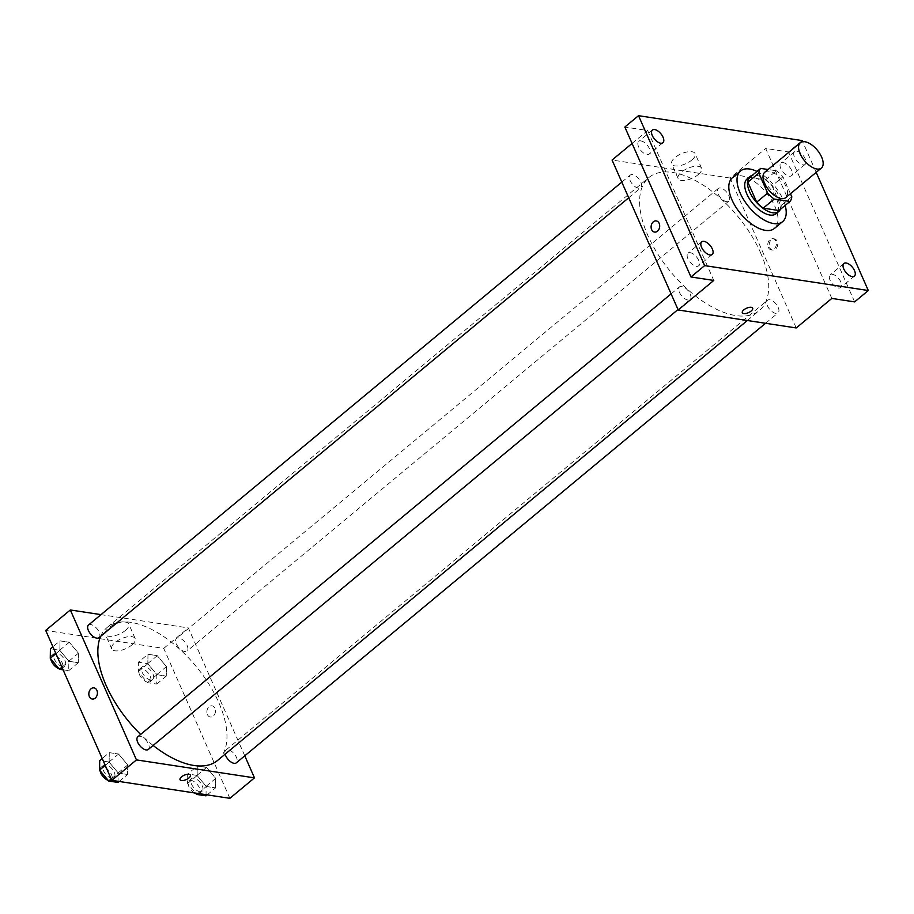 <?xml version="1.0" encoding="UTF-8"?>
<svg xmlns="http://www.w3.org/2000/svg" width="914" height="914" viewBox="0 0 914 914"><rect width="100%" height="100%" fill="white"/><g stroke="black" fill="none" stroke-linecap="round" stroke-linejoin="round"><path stroke-width="0.69" stroke-dasharray="4.57 3.43" d="M764.778 172.255A16.463 8.283 -129.7 0 1 786.029 186.559A16.463 8.283 -129.7 0 1 785.823 197.584M749.72 177.476L765.464 179.875L776.409 170.781L768.08 169.513M790.45 193.745L782.967 176.756A22.107 11.128 -129.7 0 0 776.409 170.781M791.787 196.761L780.842 205.844L772.022 185.85L782.967 176.756M780.842 205.844A22.107 11.128 -129.7 0 1 778.991 210.54M765.464 179.875A22.107 11.128 -129.7 0 1 772.022 185.85M780.407 209.363A22.633 11.391 50.3 0 0 773.118 186.73A22.633 11.391 50.3 0 0 752.211 175.408M747.161 178.87A22.633 11.391 -129.7 0 1 776.374 198.532A22.633 11.391 -129.7 0 1 776.089 213.693M756.986 171.444A32.927 16.578 -129.7 0 1 783.081 199.549A32.927 16.578 -129.7 0 1 785.183 205.399M732.377 177.773A32.927 16.578 -129.7 0 1 774.878 206.37A32.927 16.578 -129.7 0 1 774.444 228.431M796.848 151.221A8.237 4.147 -129.7 0 1 804.274 157.094A8.237 4.147 -129.7 0 1 805.12 164.371A8.237 4.147 -129.7 0 1 796.665 160.681A8.237 4.147 -129.7 0 1 794.597 151.701A8.237 4.147 -129.7 0 1 796.848 151.221M816.191 172.369L802.675 141.716M838.481 287.99A8.237 4.147 50.3 0 0 840.731 287.499A8.237 4.147 50.3 0 0 839.897 280.221A8.237 4.147 50.3 0 0 832.471 274.36A8.237 4.147 50.3 0 0 830.209 274.84A8.237 4.147 50.3 0 0 831.055 282.118A8.237 4.147 50.3 0 0 838.481 287.99M789.182 176.219A8.237 4.147 50.3 0 0 791.433 175.728A8.237 4.147 50.3 0 0 790.599 168.45A8.237 4.147 50.3 0 0 783.172 162.589A8.237 4.147 50.3 0 0 780.91 163.069A8.237 4.147 50.3 0 0 781.756 170.347A8.237 4.147 50.3 0 0 789.182 176.219M831.82 298.421L765.681 148.479L788.485 151.953L802.172 140.585M854.624 301.883L788.485 151.953M796.243 327.955L730.115 178.024L765.681 148.479M730.115 178.024L612.072 160.041M632.077 143.441L647.649 130.508L624.845 127.035M691.761 160.076A12.819 5.461 156.2 0 0 695.131 153.632A12.819 5.461 156.2 0 0 681.204 153.815A12.819 5.461 156.2 0 0 671.687 163.983A12.819 5.461 156.2 0 0 679.833 165.651A12.819 5.461 156.2 0 0 691.761 160.076M646.998 154.569A8.237 4.147 50.3 0 0 649.248 154.089A8.237 4.147 50.3 0 0 648.414 146.8A8.237 4.147 50.3 0 0 640.988 140.939A8.237 4.147 50.3 0 0 638.726 141.419A8.237 4.147 50.3 0 0 639.572 148.696A8.237 4.147 50.3 0 0 646.998 154.569M696.297 266.34A8.237 4.147 50.3 0 0 698.547 265.86A8.237 4.147 50.3 0 0 697.713 258.571A8.237 4.147 50.3 0 0 690.276 252.71A8.237 4.147 50.3 0 0 688.025 253.189A8.237 4.147 50.3 0 0 688.859 260.467A8.237 4.147 50.3 0 0 696.297 266.34M647.649 130.508L713.777 280.438M760.494 252.584A86.442 43.506 -129.7 0 1 759.385 310.497A86.442 43.506 -129.7 0 1 670.693 271.801A86.442 43.506 -129.7 0 1 648.94 177.51A86.442 43.506 -129.7 0 1 760.494 252.584M640.885 182.229A8.237 4.147 -129.7 0 1 640.771 187.747A8.237 4.147 -129.7 0 1 632.328 184.068A8.237 4.147 -129.7 0 1 630.26 175.088A8.237 4.147 -129.7 0 1 640.885 182.229M778.168 307.401A8.237 4.147 -129.7 0 1 778.065 312.919A8.237 4.147 -129.7 0 1 769.622 309.229A8.237 4.147 -129.7 0 1 767.543 300.249A8.237 4.147 -129.7 0 1 778.168 307.401M690.173 294A8.237 4.147 -129.7 0 1 690.07 299.518A8.237 4.147 -129.7 0 1 681.627 295.839A8.237 4.147 -129.7 0 1 679.548 286.859A8.237 4.147 -129.7 0 1 690.173 294M718.141 193.997A8.237 4.147 50.3 0 0 728.766 201.149A8.237 4.147 50.3 0 0 726.699 192.168A8.237 4.147 50.3 0 0 718.255 188.478A8.237 4.147 50.3 0 0 718.141 193.997M769.679 247.591A5.655 4.25 -81.3 0 0 772.593 250.059A5.655 4.25 -81.3 0 0 777.643 245.112A5.655 4.25 -81.3 0 0 774.295 238.874A5.655 4.25 -81.3 0 0 769.988 241.536A5.655 4.25 -81.3 0 0 769.679 247.591M768.331 247.386A5.655 4.25 -81.3 0 0 771.233 249.853A5.655 4.25 -81.3 0 0 776.294 244.906A5.655 4.25 -81.3 0 0 772.936 238.668A5.655 4.25 -81.3 0 0 768.628 241.33A5.655 4.25 -81.3 0 0 768.331 247.386M656.252 220.902L656.252 220.902A5.655 4.25 98.7 0 1 659.165 223.37A5.655 4.25 98.7 0 1 658.857 229.425A5.655 4.25 98.7 0 1 654.55 232.087L654.55 232.087M698.182 174.643A12.819 5.461 156.2 0 0 701.552 168.199A12.819 5.461 156.2 0 0 687.625 168.37A12.819 5.461 156.2 0 0 678.108 178.538A12.819 5.461 156.2 0 0 686.254 180.207A12.819 5.461 156.2 0 0 698.182 174.643M742.305 312.737L742.305 312.725A5.655 2.411 -23.8 0 1 746.51 308.247A5.655 2.411 -23.8 0 1 752.668 308.167L752.668 308.167M100.643 636.327A86.442 43.506 -129.7 0 1 107.189 627.427A86.442 43.506 -129.7 0 1 218.743 702.5A86.442 43.506 -129.7 0 1 217.635 760.414M153.129 745.447A86.442 43.506 -129.7 0 1 140.63 734.422M176.391 643.913A8.237 4.147 50.3 0 0 187.016 651.065A8.237 4.147 50.3 0 0 184.948 642.085A8.237 4.147 50.3 0 0 176.505 638.406A8.237 4.147 50.3 0 0 176.391 643.913M137.797 736.775A8.237 4.147 -129.7 0 1 148.422 743.927A8.237 4.147 -129.7 0 1 148.319 749.446M225.152 754.176A8.237 4.147 -129.7 0 1 225.792 750.177A8.237 4.147 -129.7 0 1 236.418 757.318A8.237 4.147 -129.7 0 1 236.315 762.836M88.509 625.005A8.237 4.147 -129.7 0 1 99.135 632.157A8.237 4.147 -129.7 0 1 99.02 637.675M244.769 755.821L188.364 627.941L100.986 614.631M59.981 640.863L59.844 650.368L69.007 661.302L78.296 662.719L78.433 653.202L69.281 642.268L59.981 640.863L59.844 650.368L69.007 661.302L78.296 662.719L78.433 653.202L69.281 642.268L59.981 640.863L52.898 646.746M197.275 766.023L197.138 775.54L206.29 786.474L215.59 787.891L215.727 778.374L206.564 767.44L197.275 766.023L197.138 775.54L206.29 786.474L215.59 787.891L215.727 778.374L206.564 767.44L197.275 766.023L187.701 773.975L187.564 783.492L195.619 793.112M229.871 798.322L163.743 648.392L45.7 630.42M109.28 752.633L109.143 762.139L118.294 773.073L127.594 774.489L127.732 764.972L118.58 754.039L109.28 752.633L109.143 762.139L118.294 773.073L127.594 774.489L127.732 764.972L118.58 754.039L109.28 752.633L102.197 758.517M147.977 654.253L147.84 663.77L156.991 674.703L166.291 676.12L166.428 666.603L157.277 655.669L147.977 654.253L147.84 663.77L156.991 674.703L166.291 676.12L166.428 666.603L157.277 655.669L147.977 654.253L138.402 662.204L138.265 671.721L147.417 682.655L156.717 684.072L156.854 674.555L147.691 663.621L138.402 662.204M163.743 648.392L188.364 627.941M125.389 630.454A12.819 5.461 156.2 0 0 128.76 624.011A12.819 5.461 156.2 0 0 114.833 624.182A12.819 5.461 156.2 0 0 105.304 634.35A12.819 5.461 156.2 0 0 113.45 636.018A12.819 5.461 156.2 0 0 125.389 630.454M207.409 714.554A5.655 4.25 -81.3 0 0 210.323 717.022A5.655 4.25 -81.3 0 0 215.384 712.063A5.655 4.25 -81.3 0 0 212.025 705.837A5.655 4.25 -81.3 0 0 207.718 708.487A5.655 4.25 -81.3 0 0 207.409 714.554A5.655 4.25 -81.3 0 0 210.323 717.022A5.655 4.25 -81.3 0 0 215.373 712.063A5.655 4.25 -81.3 0 0 212.025 705.837A5.655 4.25 -81.3 0 0 207.707 708.487A5.655 4.25 -81.3 0 0 207.409 714.554M93.982 687.865L93.982 687.865A5.655 4.25 98.7 0 1 96.895 690.333A5.655 4.25 98.7 0 1 96.587 696.388A5.655 4.25 98.7 0 1 92.28 699.05L92.28 699.05M131.81 645.01A12.819 5.461 156.2 0 0 135.181 638.566A12.819 5.461 156.2 0 0 121.254 638.749A12.819 5.461 156.2 0 0 111.725 648.906A12.819 5.461 156.2 0 0 119.871 650.574A12.819 5.461 156.2 0 0 131.81 645.01M180.035 779.688L180.035 779.699A5.655 2.411 -23.8 0 1 184.24 775.198A5.655 2.411 -23.8 0 1 190.398 775.118L190.398 775.129M152.924 673.961A8.237 4.147 -129.7 0 1 152.821 679.468A8.237 4.147 -129.7 0 1 144.366 675.789A8.237 4.147 -129.7 0 1 142.298 666.809A8.237 4.147 -129.7 0 1 152.924 673.961M138.265 671.721L147.84 663.77M147.417 682.655L156.991 674.703M156.717 684.072L166.291 676.12M156.854 674.555L166.428 666.603M147.691 663.621L157.277 655.669M150.182 676.223A8.237 4.147 -129.7 0 1 150.079 681.741A8.237 4.147 -129.7 0 1 141.636 678.062A8.237 4.147 -129.7 0 1 139.556 669.082A8.237 4.147 -129.7 0 1 150.182 676.223M63.077 669.813L68.721 670.67L68.858 661.153L59.696 650.231L50.407 648.814M64.928 660.559A8.237 4.147 -129.7 0 1 64.825 666.077A8.237 4.147 -129.7 0 1 56.371 662.387A8.237 4.147 -129.7 0 1 54.303 653.407A8.237 4.147 -129.7 0 1 64.928 660.559M55.937 653.624L59.844 650.368M61.912 667.186L69.007 661.302M68.721 670.67L78.296 662.719M68.858 661.153L78.433 653.202M59.696 650.231L69.281 642.268M50.761 658.903A8.237 4.147 -129.7 0 1 51.572 655.681A8.237 4.147 -129.7 0 1 62.198 662.833A8.237 4.147 -129.7 0 1 62.083 668.351A8.237 4.147 -129.7 0 1 58.862 668.591M206.016 795.843L206.153 786.326L196.99 775.392L187.701 773.975M202.223 785.732A8.237 4.147 -129.7 0 1 202.108 791.238A8.237 4.147 -129.7 0 1 193.665 787.56A8.237 4.147 -129.7 0 1 191.597 778.579A8.237 4.147 -129.7 0 1 202.223 785.732M187.564 783.492L197.138 775.54M197.881 793.455L206.29 786.474M207.181 794.872L215.59 787.891M206.153 786.326L215.727 778.374M196.99 775.392L206.564 767.44M194.442 792.929A8.237 4.147 -129.7 0 1 188.844 786.554A8.237 4.147 -129.7 0 1 188.855 780.853A8.237 4.147 -129.7 0 1 199.481 787.994A8.237 4.147 -129.7 0 1 199.378 793.512A8.237 4.147 -129.7 0 1 196.156 793.752M118.02 782.441L118.157 772.924L108.995 762.002L99.706 760.585M114.227 772.33A8.237 4.147 -129.7 0 1 114.124 777.848A8.237 4.147 -129.7 0 1 105.67 774.158A8.237 4.147 -129.7 0 1 103.602 765.178A8.237 4.147 -129.7 0 1 114.227 772.33M105.236 765.395L109.143 762.139M111.211 778.957L118.294 773.073M119.186 781.47L127.594 774.489M118.157 772.924L127.732 764.972M108.995 762.002L118.58 754.039M100.049 770.673A8.237 4.147 -129.7 0 1 100.86 767.452A8.237 4.147 -129.7 0 1 111.485 774.604A8.237 4.147 -129.7 0 1 111.382 780.122A8.237 4.147 -129.7 0 1 108.16 780.362M701.712 241.833L688.025 253.189M712.223 254.492L698.547 265.86M843.896 263.472L830.209 274.84M854.407 276.142L840.731 287.499M794.597 151.701L780.91 163.069M805.12 164.371L791.433 175.728M652.413 130.062L638.726 141.419M662.924 142.721L649.248 154.089M771.233 249.853L772.593 250.059M772.936 238.668L774.295 238.874M701.552 168.199L695.131 153.632M678.108 178.538L671.687 163.983M747.332 320.506L759.385 310.497M107.189 627.427L648.94 177.51M718.255 188.478L176.505 638.406M728.766 201.149L187.016 651.065M678.005 309.538L690.07 299.518M671.105 293.874L679.548 286.859M765.578 323.282L778.065 312.919M225.792 750.177L767.543 300.249M628.718 197.767L640.771 187.747M621.806 182.103L630.26 175.088M135.181 638.566L128.76 624.011M111.725 648.906L105.304 634.35M150.079 681.741L152.821 679.468M139.556 669.082L142.298 666.809M62.083 668.351L64.825 666.077M51.572 655.681L54.303 653.407M199.378 793.512L202.108 791.238M188.855 780.853L191.597 778.579M111.382 780.122L114.124 777.848M100.86 767.452L103.602 765.178"/><path stroke-width="1.37" d="M821.606 157.014A16.463 8.283 -129.7 0 1 821.389 168.05A16.463 8.283 -129.7 0 1 804.491 160.681A16.463 8.283 -129.7 0 1 800.356 142.71A16.463 8.283 -129.7 0 1 821.606 157.014M821.389 168.05L785.823 197.584A16.463 8.283 -129.7 0 1 768.925 190.215A16.463 8.283 -129.7 0 1 764.778 172.255L800.356 142.71M768.08 169.513L760.665 168.393A22.107 11.128 -129.7 0 0 758.814 173.089L767.634 193.083A22.107 11.128 -129.7 0 0 774.192 199.058L789.936 201.457A22.107 11.128 -129.7 0 0 791.787 196.761L790.45 193.745M774.192 199.058L763.247 208.141L778.991 210.54L789.936 201.457M763.247 208.141A22.107 11.128 -129.7 0 1 756.689 202.165L767.634 193.083M760.665 168.393L749.72 177.476A22.107 11.128 -129.7 0 0 747.869 182.172L756.689 202.165M752.211 175.408A22.633 11.391 50.3 0 0 749.891 176.596A22.633 11.391 50.3 0 0 752.199 196.613A22.633 11.391 50.3 0 0 772.627 212.756A22.633 11.391 50.3 0 0 778.819 211.431A22.633 11.391 50.3 0 0 780.407 209.363M778.819 211.431L776.089 213.693A22.633 11.391 -129.7 0 1 769.885 215.03A22.633 11.391 -129.7 0 1 749.457 198.886A22.633 11.391 -129.7 0 1 747.161 178.87L749.891 176.596M747.869 182.172L758.814 173.089M785.183 205.399A32.927 16.578 -129.7 0 1 782.658 221.611A32.927 16.578 -129.7 0 1 748.863 206.872A32.927 16.578 -129.7 0 1 740.58 170.952A32.927 16.578 -129.7 0 1 756.986 171.444M782.658 221.611L774.444 228.431A32.927 16.578 -129.7 0 1 740.66 213.693A32.927 16.578 -129.7 0 1 732.377 177.773L740.58 170.952M654.664 129.571A8.237 4.147 -129.7 0 1 662.09 135.443A8.237 4.147 -129.7 0 1 662.924 142.721A8.237 4.147 -129.7 0 1 654.481 139.042A8.237 4.147 -129.7 0 1 652.413 130.062A8.237 4.147 -129.7 0 1 654.664 129.571M846.147 262.992A8.237 4.147 -129.7 0 1 853.573 268.865A8.237 4.147 -129.7 0 1 854.407 276.142A8.237 4.147 -129.7 0 1 845.964 272.452A8.237 4.147 -129.7 0 1 843.896 263.472A8.237 4.147 -129.7 0 1 846.147 262.992M703.963 241.342A8.237 4.147 -129.7 0 1 711.389 247.214A8.237 4.147 -129.7 0 1 712.223 254.492A8.237 4.147 -129.7 0 1 703.78 250.813A8.237 4.147 -129.7 0 1 701.712 241.833A8.237 4.147 -129.7 0 1 703.963 241.342M802.675 141.716L802.172 140.585L638.52 115.678L704.648 265.608L868.3 290.526L816.191 172.369M632.077 143.441L612.072 160.041L678.211 309.983L796.243 327.955L831.82 298.421L854.624 301.883L868.3 290.526M638.52 115.678L624.845 127.035L690.973 276.976L704.648 265.608M690.973 276.976L713.777 280.438L678.211 309.983M752.668 308.167A5.655 2.411 -23.8 0 1 751.171 311.011A5.655 2.411 -23.8 0 1 745.904 313.468A5.655 2.411 -23.8 0 1 742.305 312.737A5.655 2.411 -23.8 0 1 746.51 308.247A5.655 2.411 -23.8 0 1 752.668 308.167A5.655 2.411 -23.8 0 1 751.171 311.011A5.655 2.411 -23.8 0 1 745.904 313.468A5.655 2.411 -23.8 0 1 742.305 312.725M659.165 223.37A5.655 4.25 98.7 0 1 658.857 229.425A5.655 4.25 98.7 0 1 654.55 232.087A5.655 4.25 98.7 0 1 651.191 225.849A5.655 4.25 98.7 0 1 656.252 220.902A5.655 4.25 98.7 0 1 659.165 223.37M654.55 232.087A5.655 4.25 98.7 0 1 651.191 225.849A5.655 4.25 98.7 0 1 656.252 220.902M747.332 320.506L217.635 760.414A86.442 43.506 -129.7 0 1 153.129 745.447M140.63 734.422A86.442 43.506 -129.7 0 1 100.643 636.327M678.005 309.538L148.319 749.446A8.237 4.147 -129.7 0 1 139.876 745.755A8.237 4.147 -129.7 0 1 137.797 736.775L671.105 293.874M765.578 323.282L236.315 762.836A8.237 4.147 -129.7 0 1 230.259 761.476A8.237 4.147 -129.7 0 1 225.152 754.176M628.718 197.767L99.02 637.675A8.237 4.147 -129.7 0 1 90.577 633.985A8.237 4.147 -129.7 0 1 88.509 625.005L621.806 182.103M100.986 614.631L70.321 609.969L136.46 759.9L254.492 777.871L244.769 755.821M70.321 609.969L45.7 630.42L111.828 780.35L136.46 759.9M111.828 780.35L229.871 798.322L254.492 777.871M190.398 775.118A5.655 2.411 -23.8 0 1 188.901 777.974A5.655 2.411 -23.8 0 1 183.634 780.43A5.655 2.411 -23.8 0 1 180.035 779.699A5.655 2.411 -23.8 0 1 184.24 775.209A5.655 2.411 -23.8 0 1 190.398 775.129A5.655 2.411 -23.8 0 1 188.901 777.974A5.655 2.411 -23.8 0 1 183.634 780.43A5.655 2.411 -23.8 0 1 180.035 779.688M96.895 690.333A5.655 4.25 98.7 0 1 96.587 696.388A5.655 4.25 98.7 0 1 92.28 699.05A5.655 4.25 98.7 0 1 88.921 692.812A5.655 4.25 98.7 0 1 93.982 687.865A5.655 4.25 98.7 0 1 96.895 690.333M92.28 699.05A5.655 4.25 98.7 0 1 88.921 692.812A5.655 4.25 98.7 0 1 93.982 687.865M52.898 646.746L50.407 648.814L50.27 658.331L59.421 669.254L63.077 669.813M50.27 658.331L55.937 653.624M59.421 669.254L61.912 667.186M58.862 668.591A8.237 4.147 -129.7 0 1 50.761 658.903M195.619 793.112L196.716 794.426L206.016 795.843L207.181 794.872M196.716 794.426L197.881 793.455M196.156 793.752A8.237 4.147 -129.7 0 1 194.442 792.929M102.197 758.517L99.706 760.585L99.569 770.102L108.72 781.024L118.02 782.441L119.186 781.47M99.569 770.102L105.236 765.395M108.72 781.024L111.211 778.957M108.16 780.362A8.237 4.147 -129.7 0 1 100.049 770.673"/></g></svg>
